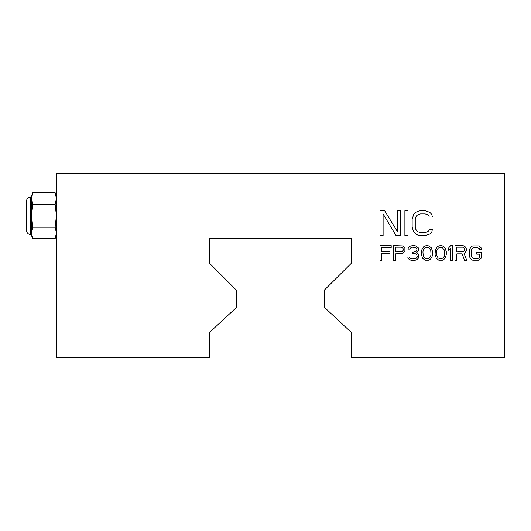 <?xml version="1.0" encoding="UTF-8"?>
<svg xmlns="http://www.w3.org/2000/svg" width="531" height="531" viewBox="0 0 531 531"><rect width="100%" height="100%" fill="white"/><g stroke="black" fill="none" stroke-linecap="round" stroke-linejoin="round"><path stroke-width="0.8" d="M444.712 251.94L444.401 250.035L442.223 247.492L440.67 247.174L438.181 248.13L436.933 250.035L436.621 251.94L436.933 256.075L438.181 257.98L440.67 258.936L443.159 257.98L444.401 256.075L444.712 251.94M435.068 254.482L435.38 250.035L437.245 246.855L438.798 245.906L440.67 245.587L442.535 245.906L445.024 247.811L446.266 251.628L446.266 254.482L445.648 257.024L444.089 259.254L442.535 260.203L438.798 260.203L436.309 258.298L435.068 254.482M209.247 238.12L351.622 238.12L351.622 263.011L324.242 290.198L324.242 307.17L351.622 332.705L351.622 357.595L504.45 357.595L504.45 173.405L56.419 173.405L56.419 357.595L209.247 357.595L209.247 332.705L236.58 307.363L236.627 290.391L209.247 263.011L209.247 238.12M383.11 213.92L383.11 235.631L379.997 235.631L379.997 210.741L384.663 210.741L397.626 231.921L397.626 210.741L400.739 210.741L400.739 235.631L396.073 235.631L383.11 213.92M408 210.741L408 235.631L404.887 235.631L404.887 210.741L408 210.741M429.26 229.279L432.373 229.279L431.849 231.921L429.778 234.045L425.112 235.631L420.446 235.631L417.851 235.1L415.78 234.045L413.702 231.921L412.149 227.155L412.149 219.217L413.702 214.451L415.78 212.327L417.851 211.272L420.446 210.741L425.112 210.741L429.778 212.327L431.849 214.451L432.373 217.093L429.26 217.093L428.743 215.506L427.183 214.451L425.112 213.92L420.446 213.92L418.368 214.451L416.815 215.506L415.78 217.093L415.255 219.217L415.255 227.155L415.78 229.279L416.815 230.866L418.368 231.921L420.446 232.452L425.112 232.452L427.183 231.921L428.743 230.866L429.26 229.279M381.862 253.533L381.862 260.522L379.997 260.522L379.997 245.587L391.201 245.587L391.201 247.492L381.862 247.492L381.862 251.628L389.953 251.628L389.953 253.533L381.862 253.533M404.887 248.13L404.887 251.309L402.71 253.533L395.555 253.851L395.555 260.522L393.69 260.522L393.69 245.587L402.71 245.906L404.887 248.13M418.574 257.98L417.021 259.566L414.532 260.522L410.802 260.203L408.618 258.936L407.689 257.024L409.242 257.024L410.178 258.298L412.355 258.936L415.78 258.617L417.333 257.024L416.709 254.482L415.78 253.851L412.667 253.533L412.667 252.258L415.78 251.628L416.397 250.99L417.021 249.716L416.397 248.13L415.468 247.492L412.667 247.174L411.107 247.492L409.554 249.085L408 249.085L408.312 247.811L409.554 246.543L410.802 245.906L413.596 245.587L415.78 245.906L418.269 247.811L418.269 250.99L416.397 252.895L417.957 253.533L418.574 254.482L418.574 257.98M421.375 254.482L421.687 250.035L423.559 246.855L425.112 245.906L426.977 245.587L428.842 245.906L431.331 247.811L432.579 251.628L432.579 254.482L431.955 257.024L430.402 259.254L428.842 260.203L425.112 260.203L422.623 258.298L421.375 254.482M452.492 245.587L452.492 260.522L450.627 260.522L450.627 248.13L448.755 250.353L448.755 247.811L450.627 245.587L452.492 245.587M462.136 253.851L456.846 253.851L456.846 260.522L454.981 260.522L454.981 245.587L462.448 245.587L464.001 245.906L465.249 246.855L466.178 248.13L466.49 250.353L465.249 252.577L464.001 253.214L466.802 260.522L464.625 260.522L462.136 253.851M481.425 252.258L481.113 258.298L478.623 260.203L472.716 260.203L471.468 259.566L469.603 257.024L469.603 249.085L471.468 246.543L472.716 245.906L478.623 245.906L481.113 247.811L481.425 249.397L479.559 249.397L479.247 248.448L477.07 247.492L474.269 247.492L472.092 248.448L471.156 250.672L471.156 255.438L472.092 257.661L474.269 258.617L478.318 258.298L479.247 257.661L479.559 256.712L479.559 254.17L476.758 254.17L476.758 252.258L481.425 252.258M32.803 227.215L31.528 215.719L32.803 204.223L31.528 198.475L32.803 192.726L55.144 192.726L56.419 198.475L55.144 204.223L56.419 215.719L55.144 227.215L56.419 232.963L55.144 238.711L32.803 238.711L31.528 232.963L32.803 227.215L55.144 227.215M56.419 235.631L55.722 237.131M56.359 234.138L56.419 232.963M31.528 232.963L32.803 238.711L31.528 235.631L31.528 195.806L32.803 192.726M56.206 196.204L55.908 194.91M32.803 204.223L55.144 204.223M30.28 234.39L29.437 234.29C29.696 234.397 27.081 234.131 26.55 230.653L26.55 200.784C27.081 197.306 29.696 197.041 29.437 197.147L30.28 197.047L30.28 234.383L31.528 234.383M395.555 251.94L402.398 251.628L403.334 250.035L403.022 248.13L401.463 247.174L395.555 247.174L395.555 251.94M428.53 247.492L426.977 247.174L424.488 248.13L423.247 250.035L422.935 251.94L423.247 256.075L424.488 257.98L426.977 258.936L429.466 257.98L430.714 256.075L431.026 254.17L430.714 250.035L428.537 247.492M456.846 251.94L463.689 251.628L464.625 250.035L464.313 248.13L462.76 247.174L456.846 247.174L456.846 251.94M56.419 195.806L55.144 192.726M31.528 197.047L30.28 197.047"/></g></svg>
